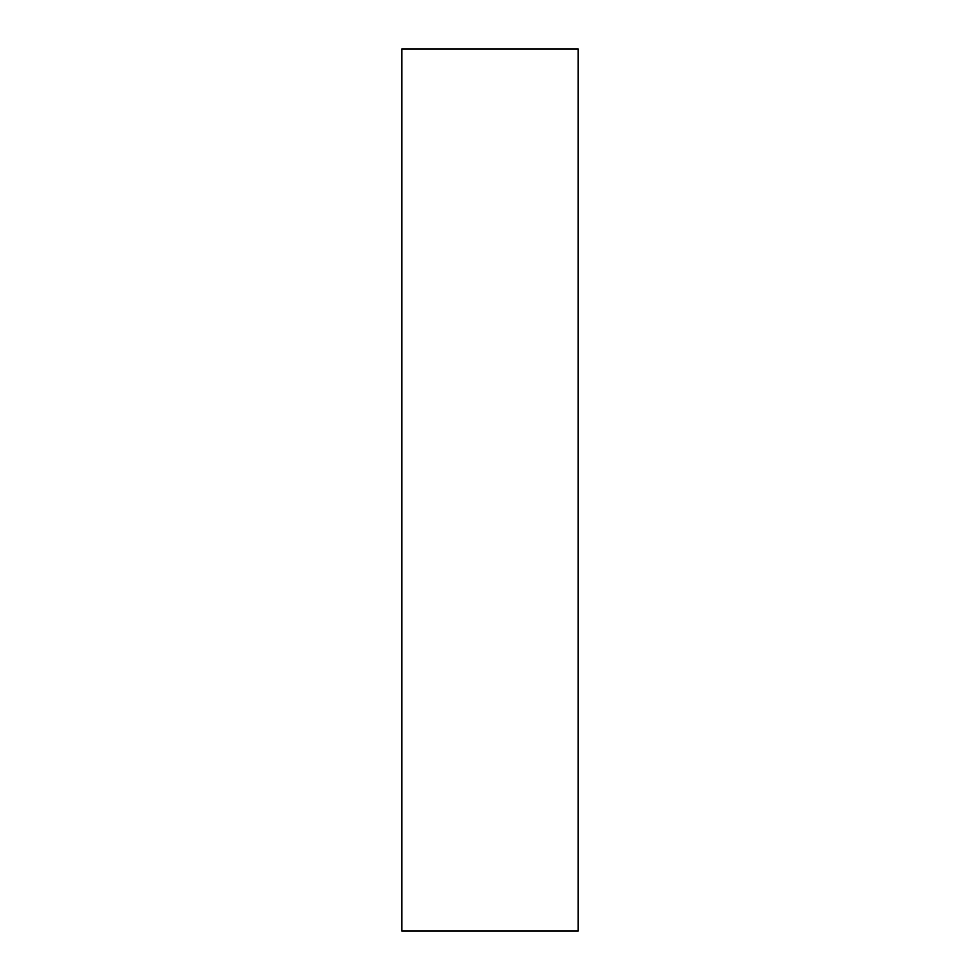 <?xml version="1.0" encoding="UTF-8"?>
<svg xmlns="http://www.w3.org/2000/svg" width="980" height="980" viewBox="0 0 980 980"><rect width="100%" height="100%" fill="white"/><g stroke="black" fill="none" stroke-linecap="round" stroke-linejoin="round"><path stroke-width="1.47" d="M578.2 49L578.2 931L401.8 931L401.8 49L578.2 49"/></g></svg>
